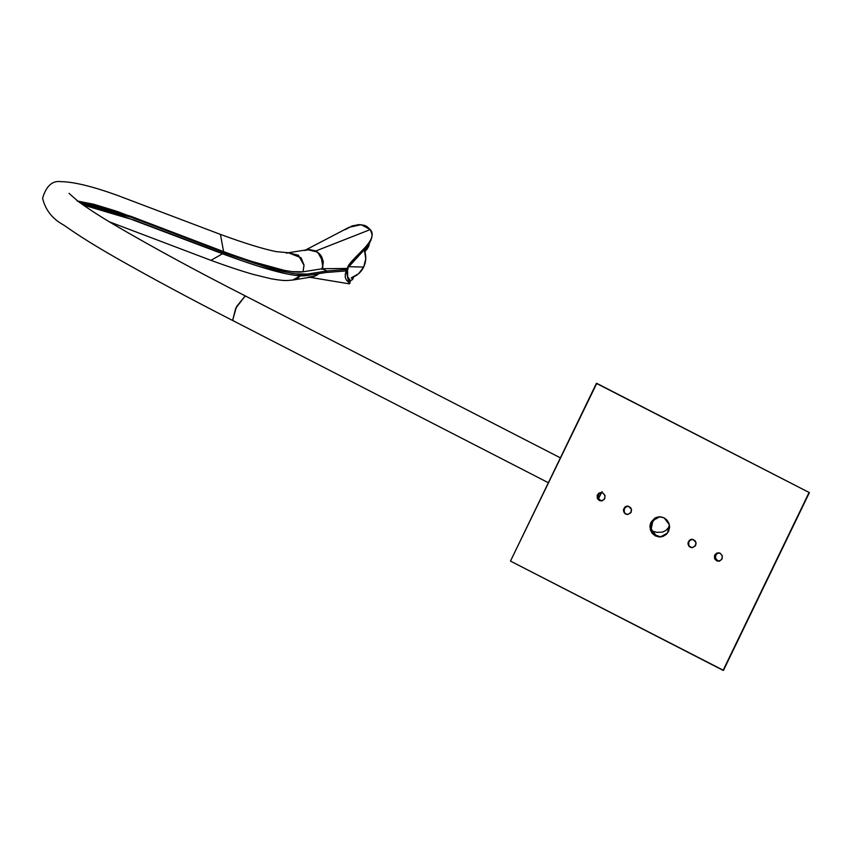 <?xml version="1.0" encoding="UTF-8"?>
<svg xmlns="http://www.w3.org/2000/svg" width="852" height="852" viewBox="0 0 852 852"><rect width="100%" height="100%" fill="white"/><g stroke="black" fill="none" stroke-linecap="round" stroke-linejoin="round"><path stroke-width="1.28" d="M370.375 241.041L367.862 247.581L364.518 250.531L365.764 258.901L363.676 267.081L358.596 273.737L351.333 277.795L352.579 279.467L350.417 280.83M369.044 245.451L368.49 246.547M364.422 252.171L367.51 248.56M353.505 277.518L353.505 276.687M370.279 241.563L364.518 250.531C366.445 256.175 366.158 261.692 363.676 267.081L348.969 266.697L363.676 267.081C361.003 272.374 356.892 275.942 351.333 277.795M353.559 276.953L353.367 277.88M368.043 247.517L364.922 251.798M345.348 229.625L352.036 225.982L358.82 224.608L364.241 225.29L366.807 226.451L370.247 229.582C380.184 240.573 348.596 259.498 347.339 268.391L354.581 258.188L366.807 245.781L365.71 248.049L347.339 268.391L366.999 246.739L370.801 240.477M307.796 249.668L315.432 250.786L319.66 253.885L323.153 260.914L322.333 268.721L322.919 266.964L320.831 255.334L315.804 250.978L370.247 229.582L372.047 234.332L371.77 237.665L369.608 242.596L365.71 248.049L371.131 239.753M349.81 283.482L350.129 280.276L349.032 282.544L349.927 283.311L349.458 283.822M349.703 282.523L350.587 280.681C347.765 278.86 346.807 275.888 347.691 271.767L347.595 276.644L350.129 280.276L349.032 282.544L346.53 280.297L345.284 277.433L345.305 273.982L346.594 269.935L347.691 271.767L346.594 269.935M346.231 270.798L349.064 283.791L309.883 277.305M309.031 277.092L315.442 275.92L318.914 273.63L313.621 276.602L308.456 277.049M321.992 269.488L323.259 261.585L321.555 256.484L315.804 250.978L308.051 249.625M311.63 277.017L316.625 275.313L318.914 273.63L312.024 276.964L292.715 280.042L297.859 278.061L300.479 275.824L292.715 280.042C286.208 280.585 285.452 281.203 271.096 278.764L253.3 274.419C241.01 270.893 226.888 266.207 210.934 260.339L222.478 253.79L210.934 260.339L109.333 221.808M305.527 250.03L349.054 227.314L361.195 224.672L370.247 229.582L315.804 250.978L309.382 249.519L304.782 250.488M347.403 270.34L348.127 268.838L347.318 268.423L348.127 268.838L346.53 269.434L326.731 271L322.354 268.731L347.318 268.423L322.354 268.731L326.731 271L325.986 272.502L345.805 270.947L346.668 269.402L345.805 270.947L325.997 272.502L326.731 271L346.53 269.434L345.805 270.947L347.403 270.34L345.944 270.915L346.668 269.402L348.127 268.838L347.403 270.34M233.31 320.448L232.607 320.458C191.7 299.574 153.53 279.083 118.077 258.987C95.935 246.398 77.862 235.12 63.868 225.13C52.504 219.028 45.422 210.071 42.6 198.271C46.21 186.024 52.27 180.486 60.769 181.636C73.528 181.795 92.24 186.311 116.905 195.193L220.444 234.406L223.586 251.606C265.547 266.985 292.023 273.716 303.024 271.809L322.333 268.721L326.774 270.979L307.465 274.067L306.741 275.569L326.05 272.491L306.741 275.569L307.465 274.067L296.123 273.865L288.21 272.544L266.133 266.868L226.355 253.438C269.168 269.125 296.208 275.995 307.465 274.067L326.774 270.979L322.333 268.721L303.024 271.809L304.015 265.313L298.381 255.217L288.349 252.767L301.044 257.773L303.994 265.047L303.024 271.809L291.906 271.618L284.174 270.329L252.565 261.66M226.355 253.438L225.62 254.95C268.433 270.627 295.474 277.507 306.741 275.569L295.399 275.377L287.486 274.056L258.369 266.207L242.937 261.106L134.765 220.327L83.24 205.023L96.968 207.952L119.333 214.8L225.62 254.95L226.355 253.438L146.853 223.107L120.057 213.298L97.703 206.45L80.62 203.159L132.028 217.537L226.355 253.438M69.033 193.372L77.99 201.221C86.861 207.824 98.928 215.662 114.189 224.736C153.211 247.559 196.887 271.277 245.227 295.889L235.674 308.349L232.607 320.458L236.526 306.635L245.227 295.889L245.621 296.475M77.734 201.019L130.761 216.259L223.586 251.606L220.444 234.406C244.716 243.31 263.353 249.061 276.346 251.649L288.349 252.767L286.474 253.214M77.074 200.955L93.922 204.288L116.958 211.349L223.586 251.606M288.349 252.767L307.657 249.689L317.69 252.128L323.323 262.224L322.333 268.721M716.575 560.776L715.456 559.423L714.839 555.877L717.107 553.15L718.364 552.799L715.552 554.407L714.796 557.922L716.969 560.754L718.513 561.191L716.575 560.776L719.695 561.01L722.059 558.901L722.272 555.685L720.217 553.246L716.713 553.172L714.445 555.898L715.062 559.444L718.619 561.212L721.633 559.594L722.379 556.079L720.217 553.246L718.673 552.81L716.362 553.353L714.732 555.131L714.519 558.348L716.575 560.776M691.877 539.252L688.725 541.542L688.842 545.514L690.184 547.218L692.122 547.655L695.243 546.036L695.988 542.522L693.07 539.391L689.311 540.264L687.937 543.97L689.502 546.771L692.527 547.623L695.669 545.333L696.063 542.926L695.083 540.69L691.771 539.241L690.322 539.604L688.054 542.341L688.672 545.876L690.578 547.197L689.066 545.855L688.448 542.319L690.716 539.582L691.973 539.241M599.265 500.497L598.147 499.134L597.529 495.598L599.808 492.861L601.054 492.52L598.242 494.128L597.497 497.643L599.659 500.475L601.203 500.901L599.265 500.497L602.396 500.72L604.75 498.612L604.963 495.395L602.907 492.967L599.414 492.882L597.135 495.619L597.753 499.155L601.32 500.933L604.334 499.315L605.08 495.8L602.907 492.967L601.363 492.531L599.052 493.074L597.422 494.842L597.209 498.058L599.265 500.497M627.36 506.088L624.207 508.388L624.324 512.35L625.666 514.054L627.604 514.501L630.725 512.872L631.47 509.358L628.552 506.226L624.793 507.11L623.419 510.817L624.985 513.618L628.009 514.47L631.151 512.18L631.545 509.762L630.565 507.536L627.253 506.088L625.805 506.45L623.536 509.176L624.154 512.723L626.06 514.033L624.548 512.702L623.93 509.155L626.199 506.429L627.455 506.077M655.369 535.908L652.142 532.692L650.651 524.182L656.104 517.622L659.395 516.77L652.355 520.647L650.566 529.081L655.774 535.887L659.469 536.93L655.369 535.908L659.075 536.952L662.877 536.462L666.2 534.502L668.543 531.392L669.544 527.59L669.054 523.682L667.148 520.252L664.113 517.835L659.192 516.781L655.71 517.643L650.257 524.204L651.737 532.713L655.369 535.908L660.289 536.962L667.521 533.064L669.31 524.63L664.113 517.835L660.406 516.791L654.858 518.091L650.939 522.351L649.938 526.153L650.427 530.061L652.334 533.49L655.369 535.908M809.006 492.648L723.486 670.343L809.4 492.626L596.783 383.357L510.476 561.095L596.389 383.379L809.4 492.626L596.783 383.357L809.4 492.626L723.486 670.343L510.476 561.095L723.092 670.364L809.006 492.648M660.066 536.898L655.774 535.887L660.492 536.952L655.774 535.887L652.738 533.469L650.832 530.04L650.342 526.131L652.355 520.647L655.252 518.069L658.884 516.823L655.252 518.069L652.355 520.647L650.342 526.131L651.62 531.85L654.134 534.832L656.359 535.855L651.162 529.049L652.952 520.615L659.693 516.77M601.8 500.869L598.988 500.028L597.422 497.227L598.242 494.128L600.958 492.531L598.796 493.521L597.401 496.407L598.402 499.464L600.255 500.443L598.093 497.611L598.839 494.096L601.352 492.531M719.099 561.159L716.287 560.318L714.732 557.517L715.552 554.407L718.268 552.81L716.095 553.811L714.711 556.697L715.701 559.753L717.565 560.722L715.392 557.89L716.138 554.375L718.662 552.81M692.069 547.623L689.343 546.217L692.069 547.623M691.387 547.612L689.151 546.462L691.387 547.612M623.792 510.454L625.56 506.791L623.792 510.454M601.81 500.869L598.988 499.432L598.019 497.195L598.413 494.788L600.777 492.68M660.779 536.92L654.73 534.8L652.206 531.818L650.992 528.08L651.247 524.15L652.952 520.615L655.838 518.037L659.469 516.791M719.12 561.159L716.298 559.721L715.329 557.485L716.138 554.375L718.076 552.969M602.013 500.88L601.203 500.901M719.312 561.17L718.513 561.191M651.801 531.009L656.903 532.351L662.441 532.106L666.019 530.391L669.683 526.238L666.019 530.391L662.441 532.106L656.903 532.351L651.801 531.009M602.076 491.647L598.253 499.006L602.076 491.647M352.494 279.69L353.388 277.827M368.863 245.834L367.957 247.698M232.607 320.458L548.358 482.733M245.227 295.889L560.382 457.854"/></g></svg>
